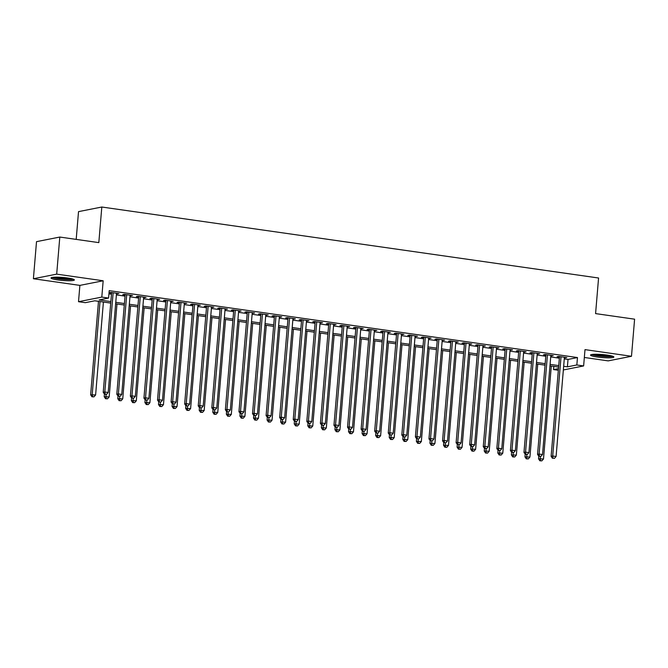 <?xml version="1.0" encoding="UTF-8"?>
<svg xmlns="http://www.w3.org/2000/svg" width="668" height="668" viewBox="0 0 668 668"><rect width="100%" height="100%" fill="white"/><g stroke="black" fill="none" stroke-linecap="round" stroke-linejoin="round"><path stroke-width="1" d="M57.782 279.934A11.707 1.511 -175.2 0 0 74.357 279.934A11.707 1.511 -175.2 0 0 67.593 277.988A11.707 1.511 -175.2 0 0 51.018 277.98A11.707 1.511 -175.2 0 0 57.782 279.934M597.292 357.021A11.707 1.511 -175.2 0 0 613.867 357.029A11.707 1.511 -175.2 0 0 607.103 355.075A11.707 1.511 -175.2 0 0 590.529 355.067A11.707 1.511 -175.2 0 0 597.292 357.021M110.713 303.088L94.739 300.8L85.304 302.671L78.515 301.702L101.803 297.093L108.592 298.062L99.148 299.932L110.838 301.602M79.884 285.386L103.173 280.777L56.688 274.13L59.803 237.048L36.515 241.657L33.4 278.74L79.884 285.386L78.515 301.702M76.194 239.386L78.523 211.631L101.812 207.022L598.57 278.005L595.58 313.601L634.6 319.179L631.485 356.269L585.001 349.623L583.632 365.939L563.349 369.955M584.341 357.472L608.197 360.879L631.485 356.269M558.348 370.264L553.555 369.579L558.481 368.611M553.822 366.406L553.555 369.579M56.688 274.13L33.4 278.74M116.483 293.778L118.896 293.586L110.754 292.417L109.185 292.734L111.556 293.068M130.051 295.715L132.473 295.523L124.332 294.363L122.753 294.671L125.133 295.014M143.628 297.652L146.041 297.46L137.9 296.3L136.33 296.609L138.702 296.951M157.197 299.59L159.619 299.406L151.477 298.237L149.899 298.546L152.279 298.888M170.774 301.535L173.187 301.343L165.046 300.174L163.476 300.491L165.848 300.825M184.343 303.472L186.764 303.28L178.615 302.12L177.045 302.429L179.425 302.771M197.912 305.41L200.333 305.218L192.192 304.057L190.622 304.366L192.994 304.708M211.489 307.347L213.91 307.163L205.761 305.994L204.191 306.311L206.562 306.645M225.058 309.292L227.479 309.1L219.338 307.94L217.76 308.249L220.139 308.583M238.635 311.23L241.056 311.037L232.907 309.877L231.337 310.186L233.708 310.528M252.203 313.167L254.625 312.975L246.484 311.814L244.905 312.123L247.285 312.465M265.781 315.112L268.202 314.92L260.052 313.751L258.483 314.069L260.854 314.403M279.349 317.049L281.771 316.857L273.63 315.697L272.051 316.006L274.431 316.348M292.926 318.987L295.339 318.795L287.198 317.634L285.628 317.943L288 318.285M306.495 320.924L308.917 320.732L300.775 319.571L299.197 319.88L301.577 320.222M320.072 322.869L322.485 322.677L314.344 321.508L312.774 321.826L315.146 322.16M333.641 324.807L336.062 324.615L327.921 323.454L326.343 323.763L328.723 324.105M347.218 326.744L349.631 326.552L341.49 325.391L339.92 325.7L342.292 326.042M360.787 328.681L363.208 328.497L355.059 327.328L353.489 327.646L355.869 327.98M374.356 330.627L376.777 330.435L368.636 329.266L367.066 329.583L369.437 329.917M387.933 332.564L390.354 332.372L382.205 331.211L380.635 331.52L383.006 331.862M401.501 334.501L403.923 334.309L395.782 333.148L394.204 333.457L396.583 333.8M415.079 336.438L417.5 336.254L409.35 335.085L407.781 335.403L410.152 335.737M428.647 338.384L431.069 338.192L422.928 337.031L421.349 337.34L423.729 337.682M442.224 340.321L444.646 340.129L436.496 338.968L434.926 339.277L437.298 339.62M455.793 342.258L458.215 342.066L450.073 340.905L448.495 341.214L450.875 341.557M469.37 344.204L471.783 344.012L463.642 342.843L462.072 343.16L464.444 343.494M482.939 346.141L485.36 345.949L477.219 344.788L475.641 345.097L478.021 345.439M496.516 348.078L498.929 347.886L490.788 346.725L489.218 347.034L491.59 347.377M510.085 350.015L512.506 349.832L504.365 348.663L502.787 348.972L505.167 349.314M523.662 351.961L526.075 351.769L517.934 350.6L516.364 350.917L518.735 351.251M537.231 353.898L539.652 353.706L531.503 352.545L529.933 352.854L532.312 353.197M550.799 355.835L553.221 355.643L545.08 354.483L543.51 354.791L545.881 355.134M564.285 358.891L568.025 359.426L577.469 357.555L109.21 290.647L108.592 298.062M108.942 293.828L111.464 294.187M116.382 294.889L125.033 296.124M129.959 296.826L138.61 298.062M143.528 298.763L152.179 299.999M157.105 300.709L165.756 301.944M170.674 302.646L179.325 303.882M184.251 304.583L192.902 305.819M197.82 306.52L206.47 307.764M211.397 308.466L220.048 309.701M224.966 310.403L233.616 311.639M238.543 312.34L247.193 313.576M252.112 314.286L260.762 315.521M265.689 316.223L274.339 317.459M279.257 318.16L287.908 319.396M292.826 320.097L301.477 321.333M306.403 322.043L315.054 323.279M319.972 323.98L328.623 325.216M333.549 325.917L342.2 327.153M347.118 327.854L355.768 329.09M360.695 329.8L369.346 331.036M374.264 331.737L382.914 332.973M387.841 333.674L396.491 334.91M401.41 335.62L410.06 336.856M414.987 337.557L423.637 338.793M428.555 339.494L437.206 340.73M442.132 341.431L450.783 342.667M455.701 343.377L464.352 344.613M469.27 345.314L477.921 346.55M482.847 347.251L491.498 348.487M496.416 349.189L505.066 350.424M509.993 351.134L518.644 352.37M523.562 353.071L532.212 354.307M537.139 355.009L545.789 356.244M550.708 356.946L559.358 358.182M564.376 357.772L566.798 357.589L558.648 356.42L557.079 356.737L559.45 357.071M103.173 280.777L101.803 297.093M577.469 357.555L576.843 364.97L583.632 365.939M59.803 237.048L98.822 242.618L101.812 207.022M558.615 367.091L549.964 365.847M545.038 365.145L536.387 363.91M531.469 363.208L522.819 361.972M517.892 361.271L509.241 360.035M504.323 359.326L495.673 358.09M490.746 357.388L482.096 356.153M477.177 355.451L468.527 354.215M463.609 353.514L454.958 352.278M450.032 351.568L441.381 350.333M436.463 349.631L427.812 348.395M422.886 347.694L414.235 346.458M409.317 345.757L400.666 344.521M395.74 343.811L387.089 342.575M382.171 341.874L373.521 340.638M368.594 339.937L359.943 338.701M355.025 338L346.375 336.755M341.448 336.054L332.798 334.818M327.879 334.117L319.229 332.881M314.302 332.18L305.652 330.944M300.734 330.234L292.083 328.998M287.156 328.297L278.506 327.061M273.588 326.36L264.937 325.124M260.019 324.423L251.368 323.187M246.442 322.477L237.791 321.241M232.873 320.54L224.223 319.304M219.296 318.603L210.645 317.367M205.727 316.665L197.077 315.43M192.15 314.72L183.5 313.484M178.581 312.783L169.931 311.547M165.004 310.845L156.354 309.61M151.436 308.9L142.785 307.664M137.858 306.963L129.208 305.727M124.29 305.026L115.639 303.79M563.658 366.306L567.399 366.841L576.843 364.97M115.764 302.303L124.415 303.539M129.333 304.241L137.984 305.476M142.91 306.186L151.561 307.422M156.479 308.123L165.13 309.359M170.056 310.061L178.707 311.296M183.625 311.998L192.275 313.242M197.202 313.943L205.853 315.179M210.771 315.88L219.421 317.116M224.348 317.818L232.998 319.053M237.917 319.763L246.567 320.999M251.485 321.7L260.136 322.936M265.062 323.638L273.713 324.873M278.631 325.575L287.282 326.811M292.208 327.52L300.859 328.756M305.777 329.458L314.428 330.693M319.354 331.395L328.005 332.631M332.923 333.332L341.573 334.568M346.5 335.278L355.151 336.513M360.069 337.215L368.719 338.451M373.646 339.152L382.296 340.388M387.215 341.097L395.865 342.333M400.792 343.035L409.442 344.27M414.36 344.972L423.011 346.208M427.938 346.909L436.588 348.145M441.506 348.855L450.157 350.09M455.075 350.792L463.726 352.028M468.652 352.729L477.303 353.965M482.221 354.666L490.871 355.902M495.798 356.612L504.449 357.848M509.367 358.549L518.017 359.785M522.944 360.486L531.594 361.722M536.513 362.423L545.163 363.668M550.09 364.369L558.74 365.605M568.025 359.426L567.399 366.841M565.27 357.363L565.22 357.898M551.693 355.426L551.651 355.96M538.124 353.489L538.074 354.015M524.547 351.552L524.505 352.078M510.978 349.606L510.928 350.141M497.401 347.669L497.359 348.203M483.832 345.732L483.782 346.258M470.255 343.795L470.214 344.321M456.687 341.849L456.645 342.383M443.109 339.912L443.068 340.438M429.541 337.975L429.499 338.501M415.972 336.029L415.922 336.563M402.395 334.092L402.353 334.626M388.826 332.155L388.776 332.681M375.249 330.217L375.207 330.743M361.68 328.272L361.63 328.806M348.103 326.335L348.061 326.869M334.534 324.397L334.484 324.924M320.957 322.46L320.916 322.986M307.389 320.515L307.338 321.049M293.811 318.578L293.77 319.112M280.243 316.64L280.201 317.166M266.666 314.703L266.624 315.229M253.097 312.758L253.055 313.292M239.528 310.82L239.478 311.346M225.951 308.883L225.909 309.409M212.382 306.938L212.332 307.472M198.805 305L198.763 305.535M185.236 303.063L185.186 303.589M171.659 301.126L171.618 301.652M158.091 299.18L158.04 299.715M144.513 297.243L144.472 297.778M130.945 295.306L130.895 295.832M117.368 293.369L117.326 293.895M559.5 356.545L551.117 456.311L552.695 456.002L561.028 356.762M553.079 458.173L554.432 458.365L553.079 458.173L552.695 456.002L556.085 456.486L564.418 357.246M551.117 456.311L552.444 458.298M554.432 458.365L556.085 456.486M538.75 456.177L538.533 458.807L543.501 458.983L551.3 366.039M540.27 456.545L540.487 460.661L539.861 460.786L541.848 460.862L540.487 460.661M543.501 458.983L541.848 460.862M539.861 460.786L538.533 458.807M611.988 356.036A10.137 1.311 4.8 0 1 598.052 355.702A10.137 1.311 4.8 0 1 592.549 354.399M594.988 354.265A9.385 1.211 -175.2 0 0 598.428 354.9A9.385 1.211 -175.2 0 0 609.608 355.493M591.564 354.549A11.632 1.503 -175.2 0 0 597.417 355.827A11.632 1.503 -175.2 0 0 612.932 356.345M72.478 278.94A10.137 1.311 4.8 0 1 62.675 279.074A10.137 1.311 4.8 0 1 53.039 277.303M55.477 277.17A9.385 1.211 -175.2 0 0 70.098 278.397M52.054 277.454A11.632 1.503 -175.2 0 0 62.658 279.266A11.632 1.503 -175.2 0 0 73.422 279.249M545.923 354.599L537.548 454.374L539.118 454.065L547.451 354.825M539.502 456.227L540.863 456.428L539.502 456.227L539.118 454.065L542.516 454.549L550.85 355.309M537.548 454.374L538.876 456.353M540.863 456.428L542.516 454.549M532.354 352.662L523.971 452.436L525.549 452.127L533.882 352.879M525.933 454.29L527.286 454.482L525.933 454.29L525.549 452.127L528.939 452.612L537.272 353.364M523.971 452.436L525.307 454.415M527.286 454.482L528.939 452.612M518.777 350.725L510.402 450.499L511.972 450.182L520.305 350.942M512.356 452.353L513.717 452.545L512.356 452.353L511.972 450.182L515.37 450.666L523.704 351.426M510.402 450.499L511.73 452.478M513.717 452.545L515.37 450.666M505.208 348.788L496.833 448.554L498.403 448.245L506.736 349.005M498.787 450.416L500.148 450.608L498.787 450.416L498.403 448.245L501.793 448.729L510.127 349.489M496.833 448.554L498.161 450.541M500.148 450.608L501.793 448.729M525.182 454.232L524.965 456.87L529.924 457.046L537.732 364.102M526.701 454.599L526.918 458.724L526.292 458.849L528.271 458.916L526.918 458.724M529.924 457.046L528.271 458.916M526.292 458.849L524.965 456.87M511.613 452.294L511.387 454.925L516.356 455.1L524.163 362.165M513.124 452.662L513.341 456.787L512.715 456.912L514.702 456.979L513.341 456.787M516.356 455.1L514.702 456.979M512.715 456.912L511.387 454.925M498.036 450.357L497.819 452.987L502.779 453.163L510.586 360.227M499.555 450.725L499.773 454.841L499.146 454.966L501.134 455.042L499.773 454.841M502.779 453.163L501.134 455.042M499.146 454.966L497.819 452.987M484.467 448.42L484.242 451.05L489.21 451.226L497.017 358.282M485.978 448.787L486.204 452.904L485.569 453.029L487.556 453.096L486.204 452.904M489.21 451.226L487.556 453.096M485.569 453.029L484.242 451.05M491.631 346.842L483.256 446.616L484.834 446.308L493.168 347.068M485.219 448.47L486.571 448.671L485.219 448.47L484.834 446.308L488.225 446.792L496.558 347.552M483.256 446.616L484.584 448.595M486.571 448.671L488.225 446.792M470.89 446.475L470.673 449.113L475.633 449.28L483.44 356.345M472.41 446.842L472.627 450.967L472 451.092L473.988 451.159L472.627 450.967M475.633 449.28L473.988 451.159M472 451.092L470.673 449.113M478.063 344.905L469.688 444.679L471.257 444.37L479.591 345.122M471.641 446.533L473.002 446.725L471.641 446.533L471.257 444.37L474.647 444.855L482.981 345.606M469.688 444.679L471.015 446.658M473.002 446.725L474.647 444.855M457.321 444.537L457.096 447.168L462.064 447.343L469.871 354.407M458.832 444.905L459.058 449.03L458.423 449.155L460.411 449.222L459.058 449.03M462.064 447.343L460.411 449.222M458.423 449.155L457.096 447.168M464.494 342.968L456.11 442.742L457.689 442.425L466.022 343.185M458.073 444.596L459.425 444.788L458.073 444.596L457.689 442.425L461.079 442.909L469.412 343.669M456.11 442.742L457.438 444.721M459.425 444.788L461.079 442.909M443.744 442.6L443.527 445.23L448.495 445.406L456.294 352.47M445.264 442.967L445.481 447.084L444.855 447.209L446.842 447.284L445.481 447.084M448.495 445.406L446.842 447.284M444.855 447.209L443.527 445.23M450.917 341.031L442.542 440.796L444.111 440.488L452.445 341.248M444.496 442.659L445.857 442.851L444.496 442.659L444.111 440.488L447.51 440.972L455.843 341.732M442.542 440.796L443.869 442.784M445.857 442.851L447.51 440.972M430.175 440.663L429.95 443.293L434.918 443.469L442.725 350.525M431.687 441.03L431.912 445.147L431.277 445.272L433.265 445.339L431.912 445.147M434.918 443.469L433.265 445.339M431.277 445.272L429.95 443.293M437.348 339.085L428.965 438.859L430.543 438.55L438.876 339.302M430.927 440.713L432.28 440.913L430.927 440.713L430.543 438.55L433.933 439.035L442.266 339.795M428.965 438.859L430.292 440.838M432.28 440.913L433.933 439.035M416.598 438.717L416.381 441.356L421.349 441.523L429.148 348.587M418.118 439.085L418.335 443.21L417.709 443.335L419.696 443.402L418.335 443.21M421.349 441.523L419.696 443.402M417.709 443.335L416.381 441.356M423.771 337.148L415.396 436.922L416.966 436.605L425.299 337.365M417.35 438.776L418.711 438.968L417.35 438.776L416.966 436.605L420.364 437.097L428.697 337.849M415.396 436.922L416.723 438.901M418.711 438.968L420.364 437.097M403.029 436.78L402.804 439.41L407.772 439.586L415.579 346.65M404.541 437.148L404.766 441.272L404.132 441.398L406.119 441.465L404.766 441.272M407.772 439.586L406.119 441.465M404.132 441.398L402.804 439.41M410.202 335.211L401.819 434.985L403.397 434.668L411.73 335.428M403.781 436.839L405.134 437.031L403.781 436.839L403.397 434.668L406.787 435.152L415.12 335.912M401.819 434.985L403.146 436.964M405.134 437.031L406.787 435.152M389.452 434.843L389.235 437.473L394.204 437.649L402.002 344.713M390.972 435.21L391.189 439.327L390.563 439.452L392.55 439.527L391.189 439.327M394.204 437.649L392.55 439.527M390.563 439.452L389.235 437.473M396.625 333.265L388.25 433.039L389.82 432.73L398.153 333.491M390.204 434.901L391.565 435.093L390.204 434.901L389.82 432.73L393.218 433.215L401.551 333.975M388.25 433.039L389.578 435.018M391.565 435.093L393.218 433.215M375.884 432.906L375.658 435.536L380.626 435.711L388.434 342.767M377.403 433.273L377.62 437.39L376.986 437.515L378.973 437.582L377.62 437.39M380.626 435.711L378.973 437.582M376.986 437.515L375.658 435.536M383.056 331.328L374.673 431.102L376.251 430.793L384.584 331.545M376.635 432.956L377.988 433.148L376.635 432.956L376.251 430.793L379.641 431.277L387.974 332.029M374.673 431.102L376 433.081M377.988 433.148L379.641 431.277M362.306 430.96L362.089 433.599L367.058 433.766L374.857 340.83M363.793 431.336L362.432 431.144L363.793 431.336L364.043 435.452L363.417 435.578L365.404 435.645L364.043 435.452M367.058 433.766L365.404 435.645M363.417 435.578L362.089 433.599M369.479 329.391L361.104 429.165L362.674 428.848L371.007 329.608M363.058 431.019L362.674 428.848L366.072 429.332L374.406 330.092M361.104 429.165L362.432 431.144M364.419 431.211L366.072 429.332M348.738 429.023L348.521 431.653L353.481 431.829L361.288 338.893M350.257 429.39L350.475 433.515L349.848 433.632L351.827 433.707L350.475 433.515M353.481 431.829L351.827 433.707M349.848 433.632L348.521 431.653M355.91 327.454L347.527 427.219L349.105 426.91L357.438 327.671M349.489 429.081L350.842 429.274L349.489 429.081L349.105 426.91L352.495 427.395L360.829 328.155M347.527 427.219L348.863 429.207M350.842 429.274L352.495 427.395M335.169 427.086L334.944 429.716L339.912 429.891L347.711 336.948M336.68 427.453L336.897 431.57L336.271 431.695L338.259 431.762L336.897 431.57M339.912 429.891L338.259 431.762M336.271 431.695L334.944 429.716M342.333 325.508L333.958 425.282L335.528 424.973L343.861 325.733M335.912 427.136L337.273 427.336L335.912 427.136L335.528 424.973L338.926 425.458L347.26 326.218M333.958 425.282L335.286 427.261M337.273 427.336L338.926 425.458M321.592 425.14L321.375 427.779L326.335 427.946L334.142 335.01M323.112 425.508L323.329 429.633L322.702 429.758L324.69 429.825L323.329 429.633M326.335 427.946L324.69 429.825M322.702 429.758L321.375 427.779M328.765 323.571L320.389 423.345L321.959 423.036L330.293 323.788M322.343 425.199L323.704 425.391L322.343 425.199L321.959 423.036L325.349 423.52L333.683 324.272M320.389 423.345L321.717 425.324M323.704 425.391L325.349 423.52M308.023 423.203L307.798 425.833L312.766 426.009L320.573 333.073M309.534 423.57L309.76 427.695L309.125 427.821L311.113 427.887L309.76 427.695M312.766 426.009L311.113 427.887M309.125 427.821L307.798 425.833M315.187 321.634L306.812 421.408L308.391 421.09L316.724 321.851M308.775 423.261L310.127 423.454L308.775 423.261L308.391 421.09L311.781 421.575L320.114 322.335M306.812 421.408L308.14 423.387M310.127 423.454L311.781 421.575M294.446 421.266L294.229 423.896L299.189 424.071L306.996 331.136M295.966 421.633L296.183 425.75L295.557 425.875L297.544 425.95L296.183 425.75M299.189 424.071L297.544 425.95M295.557 425.875L294.229 423.896M301.619 319.696L293.244 419.462L294.813 419.153L303.147 319.914M295.198 421.324L296.559 421.516L295.198 421.324L294.813 419.153L298.204 419.638L306.537 320.398M293.244 419.462L294.571 421.45M296.559 421.516L298.204 419.638M280.877 419.329L280.652 421.959L285.62 422.134L293.427 329.19M282.389 419.696L282.614 423.813L281.979 423.938L283.967 424.005L282.614 423.813M285.62 422.134L283.967 424.005M281.979 423.938L280.652 421.959M288.05 317.751L279.667 417.525L281.245 417.216L289.578 317.968M281.629 419.379L282.981 419.579L281.629 419.379L281.245 417.216L284.635 417.7L292.968 318.461M279.667 417.525L280.994 419.504M282.981 419.579L284.635 417.7M267.3 417.383L267.083 420.022L272.051 420.189L279.85 327.253M268.82 417.75L269.037 421.875L268.411 422.001L270.398 422.067L269.037 421.875M272.051 420.189L270.398 422.067M268.411 422.001L267.083 420.022M274.473 315.814L266.098 415.588L267.668 415.279L276.001 316.031M268.052 417.442L269.413 417.634L268.052 417.442L267.668 415.279L271.058 415.763L279.399 316.515M266.098 415.588L267.425 417.567M269.413 417.634L271.058 415.763M253.731 415.446L253.506 418.076L258.474 418.251L266.281 325.316M255.243 415.813L255.468 419.938L254.834 420.063L256.821 420.13L255.468 419.938M258.474 418.251L256.821 420.13M254.834 420.063L253.506 418.076M260.904 313.876L252.521 413.651L254.099 413.333L262.432 314.094M254.483 415.504L255.836 415.696L254.483 415.504L254.099 413.333L257.489 413.818L265.822 314.578M252.521 413.651L253.848 415.63M255.836 415.696L257.489 413.818M240.154 413.509L239.937 416.139L244.905 416.314L252.704 323.379M241.674 413.876L241.891 417.993L241.265 418.118L243.252 418.193L241.891 417.993M244.905 416.314L243.252 418.193M241.265 418.118L239.937 416.139M247.327 311.939L238.952 411.705L240.522 411.396L248.855 312.156M240.906 413.567L242.267 413.759L240.906 413.567L240.522 411.396L243.92 411.88L252.254 312.641M238.952 411.705L240.28 413.684M242.267 413.759L243.92 411.88M226.586 411.571L226.36 414.202L231.328 414.377L239.136 321.433M228.064 411.939L226.702 411.747L228.064 411.939L228.322 416.055L227.688 416.181L229.675 416.248L228.322 416.055M231.328 414.377L229.675 416.248M227.688 416.181L226.36 414.202M233.758 309.994L225.375 409.768L226.953 409.459L235.286 310.211M227.337 411.622L226.953 409.459L230.343 409.943L238.676 310.695M225.375 409.768L226.702 411.747M228.69 411.822L230.343 409.943M213.008 409.626L212.791 412.265L217.76 412.432L225.559 319.496M214.528 409.993L214.745 414.118L214.119 414.243L216.106 414.31L214.745 414.118M217.76 412.432L216.106 414.31M214.119 414.243L212.791 412.265M220.181 308.057L211.806 407.831L213.376 407.513L221.709 308.274M213.76 409.684L215.121 409.876L213.76 409.684L213.376 407.513L216.774 408.006L225.108 308.758M211.806 407.831L213.134 409.81M215.121 409.876L216.774 408.006M199.44 407.689L199.214 410.319L204.183 410.494L211.99 317.559M200.959 408.056L201.177 412.181L200.542 412.306L202.529 412.373L201.177 412.181M204.183 410.494L202.529 412.373M200.542 412.306L199.214 410.319M206.612 306.119L198.229 405.894L199.807 405.576L208.14 306.336M200.191 407.747L201.544 407.939L200.191 407.747L199.807 405.576L203.197 406.06L211.531 306.821M198.229 405.894L199.557 407.872M201.544 407.939L203.197 406.06M185.863 405.752L185.646 408.382L190.614 408.557L198.413 315.613M187.382 406.119L187.599 410.236L186.973 410.361L188.96 410.436L187.599 410.236M190.614 408.557L188.96 410.436M186.973 410.361L185.646 408.382M193.035 304.174L184.66 403.948L186.23 403.639L194.563 304.399M186.614 405.802L187.975 406.002L186.614 405.802L186.23 403.639L189.628 404.123L197.962 304.884M184.66 403.948L185.988 405.927M187.975 406.002L189.628 404.123M172.294 403.806L172.077 406.445L177.037 406.62L184.844 313.676M173.814 404.173L174.031 408.298L173.404 408.424L175.383 408.49L174.031 408.298M177.037 406.62L175.383 408.49M173.404 408.424L172.077 406.445M179.467 302.237L171.083 402.011L172.661 401.702L180.995 302.454M173.045 403.864L174.398 404.056L173.045 403.864L172.661 401.702L176.051 402.186L184.385 302.938M171.083 402.011L172.419 403.99M174.398 404.056L176.051 402.186M158.725 401.869L158.5 404.507L163.468 404.674L171.267 311.739M160.237 402.236L160.454 406.361L159.827 406.486L161.815 406.553L160.454 406.361M163.468 404.674L161.815 406.553M159.827 406.486L158.5 404.507M165.889 300.299L157.514 400.074L159.084 399.756L167.417 300.516M159.468 401.927L160.829 402.119L159.468 401.927L159.084 399.756L162.483 400.241L170.816 301.001M157.514 400.074L158.842 402.053M160.829 402.119L162.483 400.241M145.148 399.932L144.931 402.562L149.891 402.737L157.698 309.802M146.668 400.299L146.885 404.424L146.259 404.541L148.246 404.616L146.885 404.424M149.891 402.737L148.246 404.616M146.259 404.541L144.931 402.562M152.321 298.362L143.946 398.128L145.515 397.819L153.849 298.579M145.9 399.99L147.261 400.182L145.9 399.99L145.515 397.819L148.906 398.303L157.239 299.064M143.946 398.128L145.273 400.115M147.261 400.182L148.906 398.303M131.579 397.994L131.354 400.625L136.322 400.8L144.129 307.856M133.091 398.362L133.316 402.478L132.681 402.604L134.669 402.67L133.316 402.478M136.322 400.8L134.669 402.67M132.681 402.604L131.354 400.625M138.744 296.417L130.369 396.191L131.947 395.882L140.28 296.642M132.331 398.044L133.683 398.245L132.331 398.044L131.947 395.882L135.337 396.366L143.67 297.126M130.369 396.191L131.696 398.17M133.683 398.245L135.337 396.366M118.002 396.049L117.785 398.687L122.745 398.854L130.552 305.919M119.522 396.416L119.739 400.541L119.113 400.666L121.1 400.733L119.739 400.541M122.745 398.854L121.1 400.733M119.113 400.666L117.785 398.687M125.175 294.479L116.8 394.254L118.37 393.945L126.703 294.697M118.754 396.107L120.115 396.299L118.754 396.107L118.37 393.945L121.76 394.429L130.093 295.181M116.8 394.254L118.127 396.233M120.115 396.299L121.76 394.429M104.433 394.112L104.208 396.742L109.176 396.917L116.983 303.982M105.945 394.479L106.17 398.604L105.536 398.729L107.523 398.796L106.17 398.604M109.176 396.917L107.523 398.796M105.536 398.729L104.208 396.742M111.606 292.542L103.223 392.316L104.801 391.999L113.134 292.759M105.185 394.17L106.538 394.362L105.185 394.17L104.801 391.999L108.191 392.483L116.524 293.244M103.223 392.316L104.55 394.295M106.538 394.362L108.191 392.483M98.488 301.335L90.639 394.805L95.608 394.98L103.406 302.045M100.016 301.56L92.209 394.496L92.593 396.658L91.967 396.784L93.954 396.859L92.593 396.658M95.608 394.98L93.954 396.859M91.967 396.784L90.639 394.805"/></g></svg>
